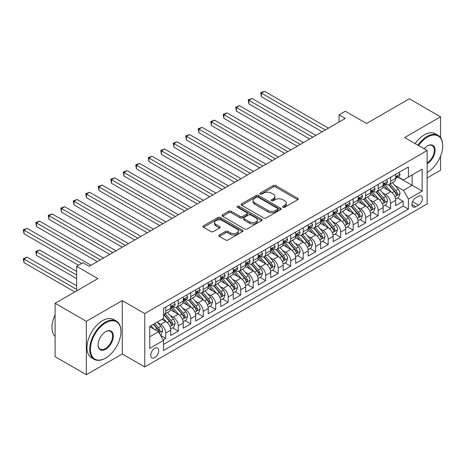 <?xml version="1.0" encoding="UTF-8"?>
<svg xmlns="http://www.w3.org/2000/svg" width="466" height="466" viewBox="0 0 466 466"><rect width="100%" height="100%" fill="white"/><g stroke="black" fill="none" stroke-linecap="round" stroke-linejoin="round"><path stroke-width="0.7" d="M282.984 207.265A1.212 0.699 0 0 0 284.703 207.265L297.733 199.745A1.736 1.002 0 0 0 298.24 199.034A1.736 1.002 0 0 0 297.733 198.324L275.656 185.579A1.736 1.002 0 0 0 273.204 185.579L260.174 193.105A1.212 0.699 0 0 0 259.818 193.6A1.212 0.699 0 0 0 260.174 194.095A1.212 0.699 0 0 0 261.886 194.095L263.575 193.122A5.551 3.204 0 0 1 271.428 193.122L273.262 194.182A5.551 3.204 0 0 1 274.888 196.448A5.551 3.204 0 0 1 273.262 198.714L271.579 199.693A1.212 0.699 0 0 0 271.224 200.188A1.212 0.699 0 0 0 271.579 200.683A1.212 0.699 0 0 0 273.297 200.683L274.981 199.71A5.551 3.204 0 0 1 282.833 199.71L284.674 200.77A5.551 3.204 0 0 1 286.299 203.036A5.551 3.204 0 0 1 284.674 205.302L282.984 206.275A1.212 0.699 0 0 0 282.629 206.77A1.212 0.699 0 0 0 282.984 207.265L282.984 206.275M154.747 357.585A5.656 3.262 120 0 0 158.446 352.605A5.656 3.262 120 0 0 157.578 348.073A5.656 3.262 120 0 0 154.747 348.352A5.656 3.262 120 0 0 151.054 353.333A5.656 3.262 120 0 0 151.922 357.865A5.656 3.262 120 0 0 154.747 357.585M219.358 235.004A1.736 1.002 0 0 0 218.851 235.714A1.736 1.002 0 0 0 219.358 236.425L225.556 239.996A1.736 1.002 0 0 0 228.008 239.996L242.477 231.643A1.736 1.002 0 0 0 242.99 230.932A1.736 1.002 0 0 0 242.477 230.227L220.401 217.482A1.736 1.002 0 0 0 217.948 217.482L203.479 225.835A1.736 1.002 0 0 0 202.972 226.546A1.736 1.002 0 0 0 203.479 227.251L210.958 231.573A1.736 1.002 0 0 0 213.411 231.573L219.608 227.996A1.736 1.002 0 0 0 220.115 227.286A1.736 1.002 0 0 0 219.608 226.581L215.898 224.437A4.643 2.679 0 0 1 214.535 222.544A4.643 2.679 0 0 1 217.401 220.069A4.643 2.679 0 0 1 222.457 220.651L236.99 229.039A4.643 2.679 0 0 1 238.353 230.932A4.643 2.679 0 0 1 235.487 233.408A4.643 2.679 0 0 1 230.431 232.831L228.008 231.433A1.736 1.002 0 0 0 225.556 231.433L219.358 235.004L219.358 236.425L225.556 232.872L225.556 231.433M440.574 137.604L440.574 116.82L409.34 98.78L366.544 123.49L345.3 111.228L339.05 114.834L345.3 118.44L89.152 266.331L82.901 262.719L76.657 266.331L76.657 290.854M86.338 321.336L86.338 374.722L122.261 353.979L122.261 300.593L86.338 321.336L55.099 303.302L97.895 278.592L76.657 266.331M122.261 300.593L144.751 313.577L427.141 150.541L427.141 203.927L144.751 366.963L144.751 313.577M440.574 116.82L404.651 137.557L427.141 150.541M263.698 217.977A1.736 1.002 0 0 0 266.15 217.977L280.625 209.618A1.736 1.002 0 0 0 281.132 208.914A1.736 1.002 0 0 0 280.625 208.203L258.548 195.458A1.736 1.002 0 0 0 256.096 195.458L241.621 203.817A1.736 1.002 0 0 0 241.114 204.522A1.736 1.002 0 0 0 241.621 205.232L263.698 217.977M237.876 207.527A1.212 0.699 0 0 1 239.105 207.702L239.105 206.257L261.554 219.218A1.736 1.002 0 0 1 262.061 219.923A1.736 1.002 0 0 1 261.554 220.634L247.079 228.987A1.736 1.002 0 0 1 244.627 228.987L222.55 216.241L222.55 214.826A1.736 1.002 0 0 0 222.043 215.531A1.736 1.002 0 0 0 222.55 216.241M222.55 214.826L228.742 211.249A1.736 1.002 0 0 1 231.194 211.249L240.147 216.416A1.736 1.002 0 0 0 242.605 216.416L246.712 214.045A1.736 1.002 0 0 0 247.219 213.341A1.736 1.002 0 0 0 246.712 212.63L237.392 207.248A1.212 0.699 0 0 1 237.037 206.753A1.212 0.699 0 0 1 237.782 206.106A1.212 0.699 0 0 1 239.105 206.257M86.338 374.722L55.099 356.682L55.099 303.302M427.141 177.96L440.574 170.201L440.574 156.081M163.152 339.819L165.745 338.328L160.56 335.334M157.607 322.589L160.747 324.4A7.066 4.083 60 0 1 165.745 333.056L170.742 330.173L170.742 335.438L178.239 331.11L172.554 327.831M170.107 315.377L173.241 317.189A7.066 4.083 60 0 1 178.239 325.845L183.237 322.961L183.237 328.227L190.734 323.899L185.049 320.614M182.602 308.16L185.736 309.972A7.066 4.083 60 0 1 190.734 318.633L195.732 315.744L195.732 321.01L203.228 316.682L197.543 313.402M195.097 300.949L198.231 302.76A7.066 4.083 60 0 1 203.228 311.416L208.226 308.533L208.226 313.799L215.723 309.471L210.038 306.185M207.591 293.731L210.725 295.543A7.066 4.083 60 0 1 215.723 304.205L220.721 301.316L220.721 306.581L228.224 302.253L222.532 298.974M220.086 286.52L223.22 288.332A7.066 4.083 60 0 1 228.224 296.988L233.221 294.104L233.221 299.37L240.718 295.042L235.033 291.757M232.581 279.309L235.72 281.12A7.066 4.083 60 0 1 240.718 289.776L245.716 286.887L245.716 292.153L253.213 287.825L247.528 284.545M245.075 272.092L248.215 273.903A7.066 4.083 60 0 1 253.213 282.559L258.211 279.676L258.211 284.942L265.707 280.614L260.022 277.328M257.57 264.88L260.71 266.692A7.066 4.083 60 0 1 265.707 275.348L270.705 272.459L270.705 277.724L278.202 273.396L272.517 270.117M270.064 257.663L273.204 259.475A7.066 4.083 60 0 1 278.202 268.131L283.2 265.247L283.2 270.513L290.697 266.185L285.011 262.9M282.559 250.452L285.699 252.263A7.066 4.083 60 0 1 290.697 260.919L295.694 258.03L295.694 263.302L303.191 258.968L297.506 255.688M295.054 243.235L298.193 245.046A7.066 4.083 60 0 1 303.191 253.702L308.189 250.819L308.189 256.084L315.686 251.756L310.001 248.477M307.554 236.023L310.688 237.835A7.066 4.083 60 0 1 315.686 246.491L320.684 243.607L320.684 248.873L328.18 244.545L322.495 241.26M320.049 228.806L323.183 230.618A7.066 4.083 60 0 1 328.18 239.274L333.178 236.39L333.178 241.656L340.675 237.328L334.99 234.049M332.543 221.595L335.677 223.406A7.066 4.083 60 0 1 340.675 232.062L345.673 229.179L345.673 234.445L353.17 230.117L347.485 226.831M345.038 214.377L348.172 216.189A7.066 4.083 60 0 1 353.17 224.851L358.168 221.962L358.168 227.227L365.67 222.899L359.979 219.62M357.533 207.166L360.667 208.978A7.066 4.083 60 0 1 365.67 217.634L370.668 214.75L370.668 220.016L378.165 215.688L372.48 212.403M370.027 199.955L373.167 201.761A7.066 4.083 60 0 1 378.165 210.422L383.163 207.533L383.163 212.799L390.659 208.471L390.659 203.205A7.066 4.083 -120 0 0 385.662 194.549L382.522 192.738M384.974 205.191L390.659 208.471M170.742 330.173A7.066 4.083 -120 0 0 165.745 321.517L161.993 319.35M183.237 322.961A7.066 4.083 -120 0 0 178.239 314.3L170.515 309.843M195.732 315.744A7.066 4.083 -120 0 0 190.734 307.088L183.01 302.626M208.226 308.533A7.066 4.083 -120 0 0 203.228 299.871L195.504 295.415M220.721 301.316A7.066 4.083 -120 0 0 215.723 292.66L207.999 288.198M233.221 294.104A7.066 4.083 -120 0 0 228.224 285.448L220.494 280.986M245.716 286.887A7.066 4.083 -120 0 0 240.718 278.231L232.988 273.769M258.211 279.676A7.066 4.083 -120 0 0 253.213 271.02L245.483 266.558M270.705 272.459A7.066 4.083 -120 0 0 265.707 263.803L257.978 259.341M283.2 265.247A7.066 4.083 -120 0 0 278.202 256.591L270.472 252.129M295.694 258.03A7.066 4.083 -120 0 0 290.697 249.374L282.967 244.912M308.189 250.819A7.066 4.083 -120 0 0 303.191 242.163L295.461 237.701M320.684 243.607A7.066 4.083 -120 0 0 315.686 234.946L307.962 230.484M333.178 236.39A7.066 4.083 -120 0 0 328.18 227.734L320.457 223.272M345.673 229.179A7.066 4.083 -120 0 0 340.675 220.517L332.951 216.061M358.168 221.962A7.066 4.083 -120 0 0 353.17 213.306L345.446 208.844M370.668 214.75A7.066 4.083 -120 0 0 365.67 206.094L357.94 201.632M383.163 207.533A7.066 4.083 -120 0 0 378.165 198.877L370.435 194.415M418.52 196.209L415.771 197.794A5.476 3.163 120 0 0 412.194 202.623A5.476 3.163 120 0 0 413.033 207.015A5.476 3.163 120 0 0 415.771 206.741L418.52 205.156A5.476 3.163 120 0 0 422.103 200.328A5.476 3.163 120 0 0 421.258 195.936A5.476 3.163 120 0 0 418.52 196.209M149.749 336.807L158.498 331.757L163.496 340.419L163.496 350.519L408.402 209.123L408.402 199.023L403.405 190.367L395.017 185.526M163.496 340.419L149.749 348.352L149.749 326.421L163.496 318.488L163.496 308.387L408.402 166.991L408.402 177.092L422.144 169.158L422.144 191.089L408.402 199.023M173.177 306.762L173.241 306.797A7.066 4.083 60 0 0 176.777 307.146L181.775 304.263A7.066 4.083 -120 0 0 183.237 301.03L183.237 296.988M185.672 299.545L185.736 299.586A7.066 4.083 60 0 0 189.272 299.935L194.27 297.052A7.066 4.083 -120 0 0 195.732 293.813L195.732 289.776M198.167 292.333L198.231 292.368A7.066 4.083 60 0 0 201.766 292.724L206.764 289.835A7.066 4.083 -120 0 0 208.226 286.602L208.226 282.559M210.661 285.122L210.725 285.157A7.066 4.083 60 0 0 214.261 285.507L219.259 282.623A7.066 4.083 -120 0 0 220.721 279.384L220.721 275.348M223.156 277.905L223.22 277.946A7.066 4.083 60 0 0 226.756 278.295L231.753 275.406A7.066 4.083 -120 0 0 233.221 272.173L233.221 268.131M235.65 270.694L235.72 270.729A7.066 4.083 60 0 0 239.25 271.078L244.248 268.195A7.066 4.083 -120 0 0 245.716 264.956L245.716 260.919M248.145 263.476L248.215 263.517A7.066 4.083 60 0 0 251.745 263.867L256.743 260.977A7.066 4.083 -120 0 0 258.211 257.745L258.211 253.702M260.645 256.265L260.71 256.3A7.066 4.083 60 0 0 264.239 256.65L269.237 253.766A7.066 4.083 -120 0 0 270.705 250.527L270.705 246.491M273.14 249.048L273.204 249.089A7.066 4.083 60 0 0 276.74 249.438L281.738 246.549A7.066 4.083 -120 0 0 283.2 243.316L283.2 239.274M285.635 241.837L285.699 241.871A7.066 4.083 60 0 0 289.235 242.221L294.232 239.338A7.066 4.083 -120 0 0 295.694 236.099L295.694 232.062M298.129 234.619L298.193 234.66A7.066 4.083 60 0 0 301.729 235.01L306.727 232.126A7.066 4.083 -120 0 0 308.189 228.888L308.189 224.845M310.624 227.408L310.688 227.443A7.066 4.083 60 0 0 314.224 227.792L319.222 224.909A7.066 4.083 -120 0 0 320.684 221.676L320.684 217.634M323.119 220.191L323.183 220.232A7.066 4.083 60 0 0 326.718 220.581L331.716 217.698A7.066 4.083 -120 0 0 333.178 214.459L333.178 210.422M335.613 212.979L335.677 213.014A7.066 4.083 60 0 0 339.213 213.37L344.211 210.481A7.066 4.083 -120 0 0 345.673 207.248L345.673 203.205M348.108 205.768L348.172 205.803A7.066 4.083 60 0 0 351.708 206.153L356.706 203.269A7.066 4.083 -120 0 0 358.168 200.03L358.168 195.994M360.602 198.551L360.667 198.592A7.066 4.083 60 0 0 364.202 198.941L369.2 196.052A7.066 4.083 -120 0 0 370.668 192.819L370.668 188.777M373.097 191.34L373.167 191.375A7.066 4.083 60 0 0 376.697 191.724L381.695 188.841A7.066 4.083 -120 0 0 383.163 185.602L383.163 181.565M163.496 344.456L403.154 206.094L403.154 201.26L395.657 205.588L395.657 200.322A7.066 4.083 -120 0 0 390.659 191.666L382.93 187.204M385.592 184.122L385.662 184.163A7.066 4.083 -120 0 0 389.192 184.513A7.066 4.083 -120 0 0 390.659 181.274L390.659 177.237M389.192 184.513L394.189 181.624A7.066 4.083 -120 0 0 395.657 178.391L395.657 174.348M165.745 307.088L165.745 311.125A7.066 4.083 60 0 1 164.282 314.364A7.066 4.083 60 0 1 163.496 314.649M164.282 314.364L169.28 311.48A7.066 4.083 -120 0 0 170.742 308.242L170.742 304.205M178.239 299.871L178.239 303.914A7.066 4.083 60 0 1 176.777 307.146M190.734 292.66L190.734 296.702A7.066 4.083 60 0 1 189.272 299.935M203.228 285.448L203.228 289.485A7.066 4.083 60 0 1 201.766 292.724M215.723 278.231L215.723 282.274A7.066 4.083 60 0 1 214.261 285.507M228.224 271.02L228.224 275.057A7.066 4.083 60 0 1 226.756 278.295M240.718 263.803L240.718 267.845A7.066 4.083 60 0 1 239.25 271.078M253.213 256.591L253.213 260.628A7.066 4.083 60 0 1 251.745 263.867M265.707 249.374L265.707 253.417A7.066 4.083 60 0 1 264.239 256.65M278.202 242.163L278.202 246.199A7.066 4.083 60 0 1 276.74 249.438M290.697 234.946L290.697 238.988A7.066 4.083 60 0 1 289.235 242.221M303.191 227.734L303.191 231.771A7.066 4.083 60 0 1 301.729 235.01M315.686 220.517L315.686 224.56A7.066 4.083 60 0 1 314.224 227.792M328.18 213.306L328.18 217.348A7.066 4.083 60 0 1 326.718 220.581M340.675 206.089L340.675 210.131A7.066 4.083 60 0 1 339.213 213.37M353.17 198.877L353.17 202.92A7.066 4.083 60 0 1 351.708 206.153M365.67 191.666L365.67 195.703A7.066 4.083 60 0 1 364.202 198.941M378.165 184.449L378.165 188.491A7.066 4.083 60 0 1 376.697 191.724M378.165 210.422L378.165 215.688M365.67 217.634L365.67 222.899M353.17 224.851L353.17 230.117M340.675 232.062L340.675 237.328M328.18 239.274L328.18 244.545M315.686 246.491L315.686 251.756M303.191 253.702L303.191 258.968M290.697 260.919L290.697 266.185M278.202 268.131L278.202 273.396M265.707 275.348L265.707 280.614M253.213 282.559L253.213 287.825M240.718 289.776L240.718 295.042M228.224 296.988L228.224 302.253M215.723 304.205L215.723 309.471M203.228 311.416L203.228 316.682M190.734 318.633L190.734 323.899M178.239 325.845L178.239 331.11M165.745 333.056L165.745 338.328M158.498 331.757L149.749 326.713M403.405 190.367L412.148 185.317L412.148 174.925L422.144 169.158M397.842 177.051L422.144 191.089M398.092 176.911L403.405 179.975L408.402 177.092M122.261 353.979L144.751 366.963M339.05 114.834L339.05 122.045M397.469 197.974L403.154 201.26M403.154 206.094L408.402 209.123M283.468 207.44L284.674 206.747A5.551 3.204 0 0 0 286.299 204.481L286.299 203.036M274.888 196.448L274.888 197.893A5.551 3.204 0 0 1 273.262 200.159L272.062 200.852M297.71 199.757L275.656 187.023A1.736 1.002 0 0 0 273.204 187.023L260.657 194.27M280.602 209.636L258.548 196.902A1.736 1.002 0 0 0 256.096 196.902L241.644 205.244M277.555 209.409A1.212 0.699 0 0 0 277.911 208.914A1.212 0.699 0 0 0 277.555 208.419L258.181 197.229A1.212 0.699 0 0 0 256.463 197.229L254.681 198.254A5.551 3.204 0 0 0 253.055 200.52A5.551 3.204 0 0 0 254.681 202.786L267.927 210.434A5.551 3.204 0 0 0 275.779 210.434L277.555 209.409L277.555 210.853A1.212 0.699 0 0 0 277.911 210.358L277.911 208.914M253.055 200.52L253.055 201.964A5.551 3.204 0 0 0 254.681 204.23L254.681 202.786M277.555 210.853L275.779 211.879A5.551 3.204 0 0 1 267.927 211.879L254.681 204.23M222.573 216.253L228.742 212.694L228.742 211.249M247.219 213.341L247.219 214.779A1.736 1.002 0 0 1 246.712 215.49L242.605 217.861A1.736 1.002 0 0 1 240.147 217.861L231.194 212.694A1.736 1.002 0 0 0 228.742 212.694M239.105 207.702L261.531 220.645M249.438 221.781A4.643 2.679 0 0 0 254.494 222.364A4.643 2.679 0 0 0 257.36 219.888A4.643 2.679 0 0 0 256.003 217.995L250.883 215.036A1.736 1.002 0 0 0 248.43 215.036L244.318 217.412A1.736 1.002 0 0 0 243.811 218.117A1.736 1.002 0 0 0 244.318 218.828L249.438 221.781L249.438 223.226A4.643 2.679 0 0 0 254.494 223.808A4.643 2.679 0 0 0 257.36 221.333L257.36 219.888M243.811 218.117L243.811 219.562A1.736 1.002 0 0 0 244.318 220.267L244.318 218.828M249.438 223.226L244.318 220.267M238.353 230.932L238.353 232.377A4.643 2.679 0 0 1 235.487 234.852A4.643 2.679 0 0 1 230.431 234.27L228.008 232.872A1.736 1.002 0 0 0 225.556 232.872M214.535 222.544L214.535 223.989A4.643 2.679 0 0 0 215.898 225.882L215.898 224.437M219.585 228.008L215.898 225.882M242.454 231.654L220.401 218.921A1.736 1.002 0 0 0 217.948 218.921L203.502 227.268M395.552 199.081L398.78 197.217L400.026 193.611A4.683 2.703 -120 0 0 398.203 189.213L392.494 182.602M391.353 192.12L384.829 184.565M387.636 189.918L383.85 185.538A11.219 6.477 -120 0 0 383.506 185.148M261.397 125.546L297.192 146.213L236.408 111.118L236.408 107.512L239.53 105.706L303.442 142.608M388.557 184.763L394.329 191.45A4.683 2.703 60 0 1 396.001 194.677L396.339 195.231L396.974 195.143L397.498 193.809A4.683 2.703 -120 0 0 395.832 190.582L390.124 183.977M388.894 184.658L395.104 191.841A2.388 1.375 60 0 1 395.704 192.773L397.498 193.809M398.966 172.437L400.026 174.278A4.683 2.703 60 0 1 399.059 176.352L396.683 177.721A4.683 2.703 -120 0 0 397.498 176.643L397.399 176.224M325.309 129.985L261.397 93.084L264.519 91.278L328.431 128.179M395.815 177.942L395.832 177.942A4.683 2.703 -120 0 0 396.683 177.721M396.898 176.294L397.498 176.643C397.207 175.938 396.706 176.224 396.001 177.505A4.683 2.703 60 0 1 395.657 178.175M322.187 131.785L261.397 96.689L261.397 93.084L260.71 92.687L264.519 91.278M261.397 96.689L260.71 92.687M427.141 172.472L427.456 172.292L427.141 172.472A21.558 12.448 120 0 0 427.456 172.292L427.456 172.292A21.558 12.448 120 0 0 442.7 145.893A21.558 12.448 120 0 0 427.456 137.091A21.558 12.448 120 0 0 418.532 145.573M417.891 145.2A22.088 12.751 -60 0 1 427.083 136.439A22.088 12.751 -60 0 1 438.127 135.344A22.088 12.751 -60 0 1 442.7 145.456L442.7 145.893M424.066 148.765A10.782 6.221 -60 0 1 427.456 145.893A10.782 6.221 -60 0 1 435.075 150.291A10.782 6.221 -60 0 1 427.456 163.49A10.782 6.221 -60 0 1 427.141 163.665M415.142 143.615A22.088 12.751 -60 0 1 424.334 134.855A22.088 12.751 -60 0 1 435.378 133.759L438.127 135.344M427.141 162.809A10.246 5.918 120 0 0 433.788 153.774A10.246 5.918 120 0 0 432.203 145.602A10.246 5.918 120 0 0 427.264 146.004M105.333 358.272L105.706 358.057A21.558 12.448 120 0 0 120.95 331.652A21.558 12.448 120 0 0 105.706 322.851A21.558 12.448 120 0 0 90.462 349.255A21.558 12.448 120 0 0 105.706 358.057L105.333 358.272A22.088 12.751 -60 0 1 94.289 359.368A22.088 12.751 -60 0 1 90.899 341.665A22.088 12.751 -60 0 1 105.333 322.198A22.088 12.751 -60 0 1 116.378 321.109A22.088 12.751 -60 0 1 120.95 331.221L120.95 331.652M105.706 349.255A10.782 6.221 -60 0 1 98.081 344.852A10.782 6.221 -60 0 1 105.706 331.652L105.706 331.652A10.782 6.221 -60 0 1 113.325 336.05A10.782 6.221 -60 0 1 105.706 349.255M98.087 344.63A10.246 5.918 120 0 0 100.207 349.11A10.246 5.918 120 0 0 105.333 348.603A10.246 5.918 120 0 0 112.026 339.574A10.246 5.918 120 0 0 110.454 331.361A10.246 5.918 120 0 0 105.514 331.763M94.289 359.368L91.54 357.777A22.088 12.751 -60 0 1 88.15 340.081A22.088 12.751 -60 0 1 102.584 320.614A22.088 12.751 -60 0 1 113.628 319.519L116.378 321.109M55.099 336.487A22.088 12.751 -60 0 1 55.099 314.841M383.058 206.298L386.285 204.434L387.531 200.823A4.683 2.703 -120 0 0 385.708 196.431L380 189.819M378.858 199.337L372.334 191.782M375.142 197.135L371.355 192.749A11.219 6.477 -120 0 0 371.012 192.359M248.902 132.763L284.697 153.43L223.907 118.335L223.907 114.723L227.035 112.923L290.947 149.825M376.062 191.98L381.835 198.667A4.683 2.703 60 0 1 383.506 201.889L383.844 202.448L384.479 202.355L385.003 201.027A4.683 2.703 -120 0 0 383.337 197.8L377.629 191.188M376.4 191.87L382.603 199.052A2.388 1.375 60 0 1 383.209 199.99L385.003 201.027M370.563 213.51L373.79 211.646L375.037 208.04A4.683 2.703 -120 0 0 373.214 203.642L367.505 197.031M366.363 206.549L359.839 198.994M362.647 204.347L358.861 199.966A11.219 6.477 -120 0 0 358.511 199.576M236.408 139.975L272.202 160.642L211.413 125.546L211.413 121.941L214.541 120.135L278.452 157.036M363.567 199.192L369.34 205.879A4.683 2.703 60 0 1 371.012 209.106L371.35 209.659L371.985 209.572L372.509 208.238A4.683 2.703 -120 0 0 370.843 205.011L365.134 198.405M363.905 199.087L370.109 206.269A2.388 1.375 60 0 1 370.715 207.201L372.509 208.238M358.063 220.727L361.296 218.863L362.542 215.251A4.683 2.703 -120 0 0 360.719 210.859L355.01 204.248M353.869 213.76L347.339 206.211M350.152 211.564L346.366 207.178A11.219 6.477 -120 0 0 346.017 206.787M223.907 147.192L259.708 167.859L198.918 132.763L198.918 129.152L202.046 127.352L265.958 164.248M351.073 206.409L356.845 213.09A4.683 2.703 60 0 1 358.517 216.317L358.855 216.876L359.49 216.783L360.014 215.455A4.683 2.703 -120 0 0 358.348 212.228L352.634 205.617M351.411 206.298L357.614 213.48A2.388 1.375 60 0 1 358.214 214.412L360.014 215.455M345.568 227.938L348.801 226.074L350.048 222.468A4.683 2.703 -120 0 0 348.224 218.071L342.516 211.459M341.374 220.977L334.844 213.422M337.658 218.775L333.872 214.395A11.219 6.477 -120 0 0 333.522 213.999M211.413 154.403L247.213 175.07L186.423 139.975L186.423 136.369L189.546 134.563L253.463 171.465M338.578 213.62L344.351 220.307A4.683 2.703 60 0 1 346.022 223.534L346.36 224.088L346.995 224L347.52 222.666A4.683 2.703 -120 0 0 345.848 219.439L340.139 212.834M338.916 213.51L345.12 220.698A2.388 1.375 60 0 1 345.72 221.63L347.52 222.666M386.471 179.655L387.531 181.49A4.683 2.703 60 0 1 386.564 183.563L384.188 184.932A4.683 2.703 -120 0 0 385.003 183.854L384.904 183.441M312.814 137.196L248.902 100.301L252.024 98.495L315.936 135.396M383.314 185.153L383.337 185.153A4.683 2.703 -120 0 0 384.188 184.932M384.403 183.505L385.003 183.854C384.712 183.15 384.211 183.441 383.506 184.722A4.683 2.703 60 0 1 383.163 185.386M309.686 139.002L248.902 103.906L248.902 100.301L248.215 99.899L252.024 98.495M248.902 103.906L248.215 99.899M373.977 186.866L375.037 188.707A4.683 2.703 60 0 1 374.07 190.775L371.693 192.149A4.683 2.703 -120 0 0 372.509 191.072L372.41 190.652M300.32 144.413L235.72 107.116L239.53 105.706M370.82 192.365L370.843 192.365A4.683 2.703 -120 0 0 371.693 192.149M371.903 190.722L372.509 191.072C372.218 190.367 371.717 190.652 371.012 191.934A4.683 2.703 60 0 1 370.668 192.604M236.408 111.118L235.72 107.116M361.482 194.077L362.542 195.918A4.683 2.703 60 0 1 361.575 197.992L359.199 199.361A4.683 2.703 -120 0 0 360.014 198.283L359.915 197.869M287.825 151.625L223.22 114.327L227.035 112.923M358.325 199.582L358.348 199.582A4.683 2.703 -120 0 0 359.199 199.361M359.408 197.934L360.014 198.283C359.723 197.578 359.222 197.864 358.517 199.151A4.683 2.703 60 0 1 358.168 199.815M223.907 118.335L223.22 114.327M348.987 201.295L350.048 203.135A4.683 2.703 60 0 1 349.081 205.203L346.704 206.578A4.683 2.703 -120 0 0 347.52 205.5L347.42 205.081M275.324 158.842L210.725 121.544L214.541 120.135M345.83 206.793L345.848 206.793A4.683 2.703 -120 0 0 346.704 206.578M346.914 205.151L347.52 205.5C347.222 204.79 346.727 205.081 346.022 206.362A4.683 2.703 60 0 1 345.673 207.032M211.413 125.546L210.725 121.544M333.073 235.155L336.306 233.291L337.553 229.68A4.683 2.703 -120 0 0 335.73 225.282L330.021 218.676M328.874 228.189L322.35 220.634M325.163 225.993L321.377 221.606A11.219 6.477 -120 0 0 321.027 221.216M198.918 161.615L234.718 182.288L173.929 147.192L173.929 143.58L177.051 141.781L240.963 178.676M326.083 220.837L331.856 227.519A4.683 2.703 60 0 1 333.528 230.746L333.866 231.299L334.501 231.212L335.025 229.884A4.683 2.703 -120 0 0 333.353 226.657L327.645 220.045M326.421 220.727L332.625 227.909A2.388 1.375 60 0 1 333.225 228.841L335.025 229.884M336.493 208.506L337.553 210.347A4.683 2.703 60 0 1 336.586 212.42L334.209 213.789A4.683 2.703 -120 0 0 335.025 212.712L334.926 212.298M262.83 166.053L198.231 128.756L202.046 127.352M333.336 214.01L333.353 214.01A4.683 2.703 -120 0 0 334.209 213.789M334.419 212.362L335.025 212.712C334.728 212.007 334.233 212.292 333.528 213.579A4.683 2.703 60 0 1 333.178 214.244M198.918 132.763L198.231 128.756M320.579 242.367L323.806 240.503L325.058 236.897A4.683 2.703 -120 0 0 323.235 232.499L317.527 225.888M316.379 235.406L309.855 227.851M312.669 233.204L308.882 228.818A11.219 6.477 -120 0 0 308.533 228.427M186.423 168.832L222.224 189.499L161.434 154.403L161.434 150.798L164.556 148.992L228.468 185.893M313.589 228.049L319.361 234.736A4.683 2.703 60 0 1 321.027 237.963L321.371 238.516L322.006 238.429L322.53 237.095A4.683 2.703 -120 0 0 320.858 233.868L315.15 227.257M313.927 227.938L320.13 235.126A2.388 1.375 60 0 1 320.73 236.058L322.53 237.095M323.998 215.723L325.058 217.564A4.683 2.703 60 0 1 324.086 219.632L321.715 221.006A4.683 2.703 -120 0 0 322.53 219.923L322.431 219.509M250.335 173.27L185.736 135.973L189.546 134.563M320.841 221.222L320.858 221.222A4.683 2.703 -120 0 0 321.715 221.006M321.924 219.579L322.53 219.923C322.233 219.218 321.738 219.509 321.027 220.791A4.683 2.703 60 0 1 320.684 221.455M186.423 139.975L185.736 135.973M308.084 249.578L311.311 247.714L312.564 244.108A4.683 2.703 -120 0 0 310.74 239.71L305.032 233.105M303.884 242.617L297.36 235.062M300.174 240.421L296.388 236.035A11.219 6.477 -120 0 0 296.038 235.645M173.929 176.043L209.729 196.716L148.939 161.615L148.939 158.009L152.062 156.209L215.974 193.105M301.088 235.266L306.867 241.947A4.683 2.703 60 0 1 308.533 245.174L308.876 245.728L309.506 245.64L310.036 244.306A4.683 2.703 -120 0 0 308.364 241.085L302.655 234.474M301.432 235.155L307.636 242.337A2.388 1.375 60 0 1 308.236 243.269L310.036 244.306M311.504 222.934L312.564 224.775A4.683 2.703 60 0 1 311.591 226.849L309.22 228.218A4.683 2.703 -120 0 0 310.036 227.14L309.937 226.726M237.841 180.482L173.241 143.184L177.051 141.781M308.346 228.439L308.364 228.439A4.683 2.703 -120 0 0 309.22 228.218M309.43 226.791L310.036 227.14C309.739 226.435 309.238 226.721 308.533 228.008A4.683 2.703 60 0 1 308.189 228.672M173.929 147.192L173.241 143.184M295.59 256.795L298.817 254.931L300.069 251.325A4.683 2.703 -120 0 0 298.246 246.928L292.537 240.316M291.39 249.834L284.866 242.279M287.679 247.632L283.893 243.246A11.219 6.477 -120 0 0 283.544 242.856M161.434 183.26L197.235 203.927L136.445 168.832L136.445 165.226L139.567 163.42L203.479 200.322M288.594 242.477L294.372 249.164A4.683 2.703 60 0 1 296.038 252.391L296.382 252.945L297.011 252.857L297.541 251.524A4.683 2.703 -120 0 0 295.869 248.296L290.161 241.685M288.937 242.367L295.141 249.555A2.388 1.375 60 0 1 295.741 250.487L297.541 251.524M299.003 230.152L300.069 231.992A4.683 2.703 60 0 1 299.096 234.06L296.726 235.435A4.683 2.703 -120 0 0 297.541 234.351L297.442 233.938M225.346 187.693L160.747 150.401L164.556 148.992M295.852 235.65L295.869 235.65A4.683 2.703 -120 0 0 296.726 235.435M296.935 234.002L297.541 234.351C297.244 233.647 296.743 233.938 296.038 235.219A4.683 2.703 60 0 1 295.694 235.883M161.434 154.403L160.747 150.401M283.095 264.006L286.322 262.142L287.574 258.537A4.683 2.703 -120 0 0 285.751 254.139L280.037 247.533M278.895 257.046L272.371 249.491M275.185 254.85L271.393 250.463A11.219 6.477 -120 0 0 271.049 250.073M148.939 190.472L184.734 211.139L123.95 176.043L123.95 172.437L127.072 170.632L190.984 207.533M276.099 249.689L281.878 256.376A4.683 2.703 60 0 1 283.544 259.603L283.887 260.156L284.516 260.069L285.046 258.735A4.683 2.703 -120 0 0 283.375 255.514L277.666 248.902M276.443 249.584L282.646 256.766A2.388 1.375 60 0 1 283.246 257.698L285.046 258.735M270.6 271.224L273.827 269.36L275.074 265.754A4.683 2.703 -120 0 0 273.251 261.356L267.542 254.745M266.401 264.263L259.877 256.708M262.69 262.061L258.898 257.675A11.219 6.477 -120 0 0 258.554 257.284M136.445 197.689L172.239 218.356L111.456 183.26L111.456 179.655L114.578 177.849L178.49 214.75M263.605 256.906L269.377 263.593A4.683 2.703 60 0 1 271.049 266.814L271.393 267.373L272.022 267.28L272.552 265.952A4.683 2.703 -120 0 0 270.88 262.725L265.171 256.114M263.942 256.795L270.152 263.977A2.388 1.375 60 0 1 270.752 264.915L272.552 265.952M258.106 278.435L261.333 276.571L262.579 272.965A4.683 2.703 -120 0 0 260.756 268.567L255.048 261.956M253.906 271.474L247.382 263.919M250.19 269.272L246.403 264.892A11.219 6.477 -120 0 0 246.06 264.502M123.95 204.9L159.745 225.567L98.961 190.472L98.961 186.866L102.083 185.06L165.995 221.962M251.11 264.117L256.882 270.804A4.683 2.703 60 0 1 258.554 274.031L258.892 274.585L259.527 274.497L260.051 273.163A4.683 2.703 -120 0 0 258.385 269.936L252.677 263.331M251.448 264.012L257.657 271.195A2.388 1.375 60 0 1 258.257 272.127L260.051 273.163M245.611 285.652L248.838 283.788L250.085 280.177A4.683 2.703 -120 0 0 248.262 275.785L242.553 269.173M241.411 278.691L234.887 271.136M237.695 276.489L233.909 272.103A11.219 6.477 -120 0 0 233.565 271.713M111.456 212.117L147.25 232.784L86.46 197.689L86.46 194.077L89.589 192.277L153.5 229.179M238.615 271.334L244.388 278.021A4.683 2.703 60 0 1 246.06 281.243L246.398 281.802L247.032 281.709L247.557 280.381A4.683 2.703 -120 0 0 245.891 277.154L240.182 270.542M238.953 271.224L245.157 278.406A2.388 1.375 60 0 1 245.763 279.344L247.557 280.381M233.117 292.864L236.344 291L237.59 287.394A4.683 2.703 -120 0 0 235.767 282.996L230.058 276.385M228.917 285.903L222.393 278.348M225.2 283.701L221.414 279.32A11.219 6.477 -120 0 0 221.065 278.93M98.961 219.329L134.756 239.996L73.966 204.9L73.966 201.295L77.094 199.489L141.006 236.39M226.121 278.546L231.893 285.233A4.683 2.703 60 0 1 233.565 288.46L233.903 289.013L234.538 288.926L235.062 287.592A4.683 2.703 -120 0 0 233.396 284.365L227.688 277.759M226.459 278.441L232.662 285.623A2.388 1.375 60 0 1 233.268 286.555L235.062 287.592M220.616 300.081L223.849 298.217L225.095 294.605A4.683 2.703 -120 0 0 223.272 290.213L217.564 283.602M216.422 293.114L209.892 285.565M212.706 290.918L208.919 286.532A11.219 6.477 -120 0 0 208.57 286.141M86.46 226.546L122.261 247.213L61.471 212.117L61.471 208.506L64.599 206.706L128.511 243.601M213.626 285.763L219.399 292.444A4.683 2.703 60 0 1 221.07 295.671L221.408 296.23L222.043 296.137L222.567 294.809A4.683 2.703 -120 0 0 220.901 291.582L215.187 284.971M213.964 285.652L220.168 292.834A2.388 1.375 60 0 1 220.768 293.766L222.567 294.809M208.121 307.292L211.354 305.428L212.601 301.822A4.683 2.703 -120 0 0 210.778 297.425L205.069 290.813M203.927 300.331L197.398 292.776M200.211 298.129L196.425 293.749A11.219 6.477 -120 0 0 196.075 293.359M73.966 233.757L109.766 254.424L48.977 219.329L48.977 215.723L52.099 213.917L116.017 250.819M201.131 292.974L206.904 299.661A4.683 2.703 60 0 1 208.576 302.888L208.914 303.442L209.549 303.354L210.073 302.02A4.683 2.703 -120 0 0 208.401 298.793L202.693 292.188M201.469 292.864L207.673 300.052A2.388 1.375 60 0 1 208.273 300.984L210.073 302.02M195.627 314.509L198.86 312.645L200.106 309.034A4.683 2.703 -120 0 0 198.283 304.636L192.575 298.03M191.427 307.543L184.903 299.988M187.716 305.347L183.93 300.96A11.219 6.477 -120 0 0 183.581 300.57M61.471 240.974L97.272 261.642L36.482 226.546L36.482 222.934L39.604 221.134L103.516 258.03M188.637 300.191L194.409 306.873A4.683 2.703 60 0 1 196.081 310.1L196.419 310.653L197.054 310.566L197.578 309.238A4.683 2.703 -120 0 0 195.906 306.011L190.198 299.399M188.975 300.081L195.178 307.263A2.388 1.375 60 0 1 195.778 308.195L197.578 309.238M183.132 321.721L186.359 319.857L187.612 316.251A4.683 2.703 -120 0 0 185.788 311.853L180.08 305.242M178.932 314.76L172.408 307.205M175.222 312.558L171.436 308.172A11.219 6.477 -120 0 0 171.086 307.781M48.977 248.186L78.527 265.247L23.987 233.757L23.987 230.152L27.11 228.346L91.021 265.247M176.142 307.403L181.915 314.09A4.683 2.703 60 0 1 183.581 317.317L183.924 317.87L184.559 317.783L185.084 316.449A4.683 2.703 -120 0 0 183.412 313.222L177.703 306.616M176.48 307.292L182.684 314.48A2.388 1.375 60 0 1 183.284 315.412L185.084 316.449M170.638 328.938L173.865 327.074L175.117 323.462A4.683 2.703 -120 0 0 173.294 319.064L167.585 312.459M166.438 321.971L163.45 318.511M162.727 319.775L162.238 319.21M76.657 271.381L39.604 249.992L36.482 251.791L36.482 255.397L76.657 278.592M163.642 314.62L169.42 321.301A4.683 2.703 60 0 1 171.086 324.528L171.43 325.082L172.059 324.994L172.589 323.66A4.683 2.703 -120 0 0 170.917 320.439L165.209 313.828M163.985 314.509L170.189 321.691A2.388 1.375 60 0 1 170.789 322.623L172.589 323.66M36.482 255.397L35.795 251.395L76.657 274.987M35.795 251.395L39.604 249.992M160.31 334.897L161.37 334.285L162.622 330.679A4.683 2.703 -120 0 0 160.799 326.282L157.205 322.117M153.85 329.078L150.955 325.728M150.233 326.986L149.749 326.433M76.657 285.809L27.11 257.203L23.987 259.009L23.987 262.614L74.781 291.937M153.331 324.353L156.925 328.518A4.683 2.703 60 0 1 158.591 331.745L158.935 332.299L159.564 332.211L160.094 330.877A4.683 2.703 -120 0 0 158.423 327.65L154.829 323.491M153.617 324.19L157.694 328.909A2.388 1.375 60 0 1 158.294 329.841L160.094 330.877M23.987 262.614L23.3 258.613L76.657 289.415M23.3 258.613L27.11 257.203M286.508 237.363L287.574 239.204A4.683 2.703 60 0 1 286.602 241.277L284.231 242.646A4.683 2.703 -120 0 0 285.046 241.569L284.947 241.149M212.851 194.91L148.252 157.613L152.062 156.209M283.357 242.868L283.375 242.868A4.683 2.703 -120 0 0 284.231 242.646M284.441 241.219L285.046 241.569C284.749 240.864 284.248 241.149 283.544 242.431A4.683 2.703 60 0 1 283.2 243.101M148.939 161.615L148.252 157.613M274.014 244.58L275.074 246.415A4.683 2.703 60 0 1 274.107 248.489L271.736 249.858A4.683 2.703 -120 0 0 272.552 248.78L272.453 248.366M200.357 202.122L135.757 164.83L139.567 163.42M270.863 250.079L270.88 250.079A4.683 2.703 -120 0 0 271.736 249.858M271.946 248.43L272.552 248.78C272.255 248.075 271.754 248.366 271.049 249.648A4.683 2.703 60 0 1 270.705 250.312M136.445 168.832L135.757 164.83M261.519 251.791L262.579 253.632A4.683 2.703 60 0 1 261.612 255.706L259.236 257.075A4.683 2.703 -120 0 0 260.051 255.997L259.952 255.578M187.862 209.339L123.263 172.041L127.072 170.632M258.368 257.296L258.385 257.296A4.683 2.703 -120 0 0 259.236 257.075M259.451 255.648L260.051 255.997C259.76 255.292 259.259 255.578 258.554 256.859A4.683 2.703 60 0 1 258.211 257.529M123.95 176.043L123.263 172.041M249.025 259.009L250.085 260.844A4.683 2.703 60 0 1 249.118 262.917L246.741 264.286A4.683 2.703 -120 0 0 247.557 263.208L247.458 262.795M175.367 216.55L110.768 179.253L114.578 177.849M245.867 264.507L245.891 264.507A4.683 2.703 -120 0 0 246.741 264.286M246.957 262.859L247.557 263.208C247.265 262.504 246.764 262.795 246.06 264.076A4.683 2.703 60 0 1 245.716 264.74M111.456 183.26L110.768 179.253M236.53 266.22L237.59 268.061A4.683 2.703 60 0 1 236.623 270.129L234.247 271.503A4.683 2.703 -120 0 0 235.062 270.426L234.963 270.006M162.873 223.767L98.274 186.47L102.083 185.06M233.373 271.719L233.396 271.719A4.683 2.703 -120 0 0 234.247 271.503M234.456 270.076L235.062 270.426C234.771 269.721 234.27 270.006 233.565 271.288A4.683 2.703 60 0 1 233.221 271.958M98.961 190.472L98.274 186.47M224.035 273.431L225.095 275.272A4.683 2.703 60 0 1 224.129 277.346L221.752 278.715A4.683 2.703 -120 0 0 222.567 277.637L222.468 277.223M150.378 230.979L85.773 193.681L89.589 192.277M220.878 278.936L220.901 278.936A4.683 2.703 -120 0 0 221.752 278.715M221.962 277.287L222.567 277.637C222.276 276.932 221.775 277.223 221.07 278.505A4.683 2.703 60 0 1 220.721 279.169M86.46 197.689L85.773 193.681M211.541 280.649L212.601 282.489A4.683 2.703 60 0 1 211.634 284.557L209.257 285.932A4.683 2.703 -120 0 0 210.073 284.854L209.974 284.435M137.878 238.196L73.278 200.898L77.094 199.489M208.384 286.147L208.401 286.147A4.683 2.703 -120 0 0 209.257 285.932M209.467 284.505L210.073 284.854C209.776 284.144 209.281 284.435 208.576 285.716A4.683 2.703 60 0 1 208.226 286.386M73.966 204.9L73.278 200.898M199.046 287.86L200.106 289.701A4.683 2.703 60 0 1 199.139 291.774L196.763 293.143A4.683 2.703 -120 0 0 197.578 292.065L197.479 291.652M125.383 245.407L60.784 208.11L64.599 206.706M195.889 293.364L195.906 293.364A4.683 2.703 -120 0 0 196.763 293.143M196.972 291.716L197.578 292.065C197.281 291.361 196.786 291.646 196.081 292.933A4.683 2.703 60 0 1 195.732 293.597M61.471 212.117L60.784 208.11M186.551 295.077L187.612 296.918A4.683 2.703 60 0 1 186.639 298.986L184.268 300.36A4.683 2.703 -120 0 0 185.084 299.277L184.985 298.863M112.889 252.624L48.289 215.327L52.099 213.917M183.394 300.576L183.412 300.576A4.683 2.703 -120 0 0 184.268 300.36M184.478 298.933L185.084 299.277C184.786 298.572 184.286 298.863 183.581 300.145A4.683 2.703 60 0 1 183.237 300.809M48.977 219.329L48.289 215.327M174.057 302.288L175.117 304.129A4.683 2.703 60 0 1 174.144 306.203L171.773 307.572A4.683 2.703 -120 0 0 172.589 306.494L172.49 306.08M100.394 259.836L35.795 222.538L39.604 221.134M170.9 307.793L170.917 307.793A4.683 2.703 -120 0 0 171.773 307.572M171.983 306.145L172.589 306.494C172.292 305.789 171.791 306.075 171.086 307.362A4.683 2.703 60 0 1 170.742 308.026M36.482 226.546L35.795 222.538M81.655 263.441L23.3 229.755L27.11 228.346M23.987 233.757L23.3 229.755M160.747 324.4L165.745 321.517M173.241 317.189L178.239 314.3M185.736 309.972L190.734 307.088M198.231 302.76L203.228 299.871M210.725 295.543L215.723 292.66M223.22 288.332L228.224 285.448M235.72 281.12L240.718 278.231M248.215 273.903L253.213 271.02M260.71 266.692L265.707 263.803M273.204 259.475L278.202 256.591M285.699 252.263L290.697 249.374M298.193 245.046L303.191 242.163M310.688 237.835L315.686 234.946M323.183 230.618L328.18 227.734M335.677 223.406L340.675 220.517M348.172 216.189L353.17 213.306M360.667 208.978L365.67 206.094M373.167 201.761L378.165 198.877M385.662 194.549L390.659 191.666M390.659 181.274L395.657 178.391M165.745 311.125L170.742 308.242M178.239 303.914L183.237 301.03M190.734 296.702L195.732 293.813M203.228 289.485L208.226 286.602M215.723 282.274L220.721 279.384M228.224 275.057L233.221 272.173M240.718 267.845L245.716 264.956M253.213 260.628L258.211 257.745M265.707 253.417L270.705 250.527M278.202 246.199L283.2 243.316M290.697 238.988L295.694 236.099M303.191 231.771L308.189 228.888M315.686 224.56L320.684 221.676M328.18 217.348L333.178 214.459M340.675 210.131L345.673 207.248M353.17 202.92L358.168 200.03M365.67 195.703L370.668 192.819M378.165 188.491L383.163 185.602M390.659 203.205L395.657 200.322M412.532 201.696L418.52 205.156M411.897 204.504L415.771 206.741M284.674 206.747L284.674 205.302M271.579 200.683L271.579 199.693M273.262 200.159L273.262 198.714M260.174 194.095L260.174 193.105M273.204 187.023L273.204 185.579M275.656 187.023L275.656 185.579M297.733 199.745L297.733 198.324M241.621 205.232L241.621 203.817M256.096 196.902L256.096 195.458M258.548 196.902L258.548 195.458M280.625 209.618L280.625 208.203M267.927 211.879L267.927 210.434M275.779 211.879L275.779 210.434M231.194 212.694L231.194 211.249M240.147 217.861L240.147 216.416M242.605 217.861L242.605 216.416M246.712 215.49L246.712 214.045M261.554 220.634L261.554 219.218M228.008 232.872L228.008 231.433M230.431 234.27L230.431 232.831M219.608 227.996L219.608 226.581M203.479 227.251L203.479 225.835M217.948 218.921L217.948 217.482M220.401 218.921L220.401 217.482M242.477 231.643L242.477 230.227M394.836 196.681L399.997 193.705M395.832 190.582L398.203 189.213M392.098 192.738L394.329 191.45M399.997 174.226L395.657 176.73M382.341 203.898L387.502 200.916M383.337 197.8L385.708 196.431M379.604 199.955L381.835 198.667M369.847 211.11L375.008 208.127M370.843 205.011L373.214 203.642M367.109 207.166L369.34 205.879M357.352 218.321L362.513 215.344M358.348 212.228L360.719 210.859M354.614 214.383L356.845 213.09M344.857 225.538L350.018 222.556M345.848 219.439L348.224 218.071M342.12 221.595L344.351 220.307M387.502 181.437L383.163 183.942M375.008 188.654L370.668 191.159M362.513 195.866L358.168 198.37M350.018 203.077L345.673 205.588M332.363 232.75L337.524 229.773M333.353 226.657L335.73 225.282M329.625 228.812L331.856 227.519M337.524 210.294L333.178 212.799M319.868 239.967L325.029 236.984M320.858 233.868L323.235 232.499M317.125 236.023L319.361 234.736M325.029 217.505L320.684 220.016M307.368 247.178L312.535 244.201M308.364 241.085L310.74 239.71M304.63 243.24L306.867 241.947M312.535 224.723L308.189 227.227M294.873 254.395L300.034 251.413M295.869 248.296L298.246 246.928M292.135 250.452L294.372 249.164M300.034 231.934L295.694 234.445M282.379 261.607L287.539 258.63M283.375 255.514L285.751 254.139M279.641 257.669L281.878 256.376M269.884 268.824L275.045 265.841M270.88 262.725L273.251 261.356M267.146 264.88L269.377 263.593M257.389 276.035L262.55 273.059M258.385 269.936L260.756 268.567M254.652 272.092L256.882 270.804M244.895 283.252L250.056 280.27M245.891 277.154L248.262 275.785M242.157 279.309L244.388 278.021M232.4 290.464L237.561 287.481M233.396 284.365L235.767 282.996M229.662 286.52L231.893 285.233M219.905 297.675L225.066 294.698M220.901 291.582L223.272 290.213M217.168 293.737L219.399 292.444M207.411 304.892L212.572 301.91M208.401 298.793L210.778 297.425M204.673 300.949L206.904 299.661M194.916 312.103L200.077 309.127M195.906 306.011L198.283 304.636M192.178 308.166L194.409 306.873M182.422 319.321L187.582 316.338M183.412 313.222L185.788 311.853M179.678 315.377L181.915 314.09M169.921 326.532L175.088 323.555M170.917 320.439L173.294 319.064M167.183 322.594L169.42 321.301M159.092 332.788L162.587 330.767M158.423 327.65L160.799 326.282M154.904 329.683L156.925 328.518M287.539 239.151L283.2 241.656M275.045 246.363L270.705 248.873M262.55 253.58L258.211 256.084M250.056 260.791L245.716 263.296M237.561 268.008L233.221 270.513M225.066 275.22L220.721 277.724M212.572 282.431L208.226 284.942M200.077 289.648L195.732 292.153M187.582 296.859L183.237 299.37M175.088 304.077L170.742 306.581"/></g></svg>
